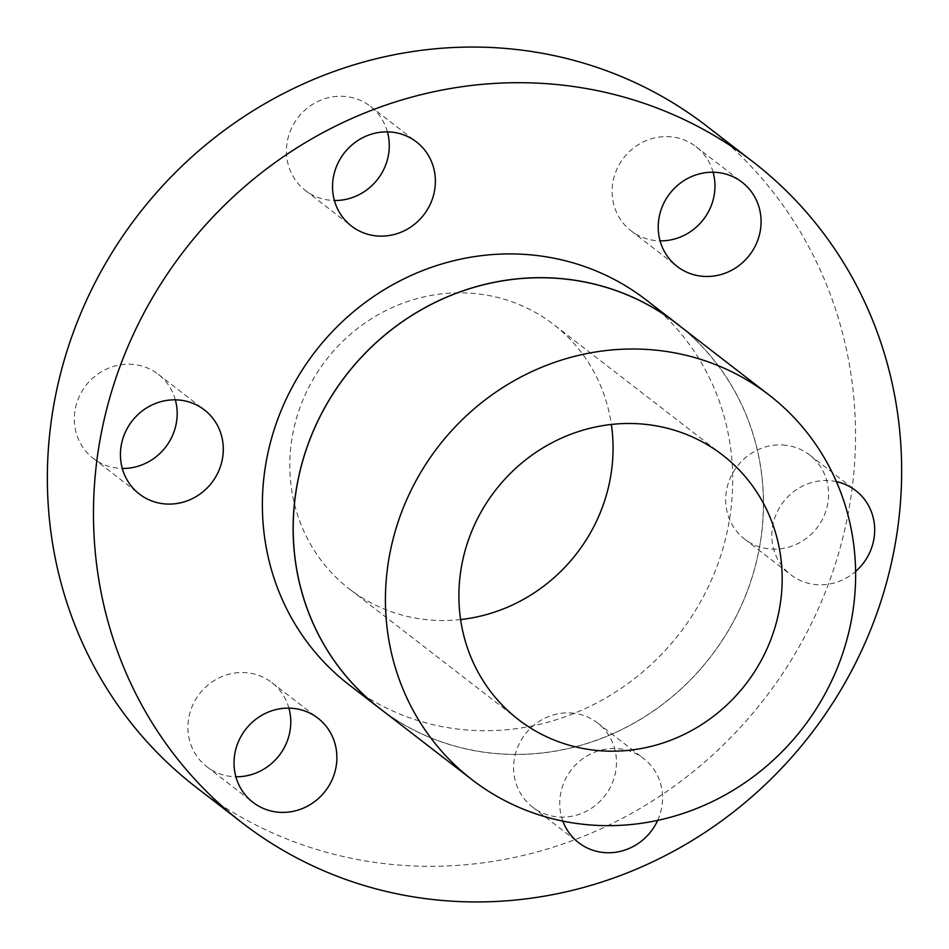 <?xml version="1.0" encoding="UTF-8"?>
<svg xmlns="http://www.w3.org/2000/svg" width="949" height="949" viewBox="0 0 949 949"><rect width="100%" height="100%" fill="white"/><g stroke="black" fill="none" stroke-linecap="round" stroke-linejoin="round"><path stroke-width="0.71" stroke-dasharray="4.75 3.56" d="M713.114 172.232A53.156 50.368 127.7 0 0 696.044 146.668A53.156 50.368 127.7 0 0 672.39 136.976A53.156 50.368 127.7 0 0 616.755 169.574A53.156 50.368 127.7 0 0 631.038 230.797A53.156 50.368 127.7 0 0 654.691 240.488A53.156 50.368 127.7 0 0 660.089 240.856M387.417 131.875A53.156 50.368 127.7 0 0 370.347 106.3A53.156 50.368 127.7 0 0 346.693 96.62A53.156 50.368 127.7 0 0 291.07 129.206A53.156 50.368 127.7 0 0 305.341 190.441A53.156 50.368 127.7 0 0 328.995 200.12A53.156 50.368 127.7 0 0 334.392 200.5M175.316 399.826A53.156 50.368 127.7 0 0 158.246 374.262A53.156 50.368 127.7 0 0 134.592 364.57A53.156 50.368 127.7 0 0 78.969 397.168A53.156 50.368 127.7 0 0 93.251 458.391A53.156 50.368 127.7 0 0 116.905 468.082A53.156 50.368 127.7 0 0 122.291 468.45M288.911 708.144A53.156 50.368 127.7 0 0 271.841 682.568A53.156 50.368 127.7 0 0 248.187 672.888A53.156 50.368 127.7 0 0 192.564 705.475A53.156 50.368 127.7 0 0 206.846 766.709A53.156 50.368 127.7 0 0 230.5 776.389A53.156 50.368 127.7 0 0 235.886 776.768M657.669 820.387A53.156 50.368 127.7 0 0 643.659 758.559A53.156 50.368 127.7 0 0 620.005 748.88A53.156 50.368 127.7 0 0 571.689 769.331A53.156 50.368 127.7 0 0 562.876 821.11M573.884 713.245A53.156 50.368 127.7 0 0 518.261 745.843A53.156 50.368 127.7 0 0 532.531 807.065A53.156 50.368 127.7 0 0 556.185 816.757A53.156 50.368 127.7 0 0 611.82 784.159A53.156 50.368 127.7 0 0 597.538 722.936A53.156 50.368 127.7 0 0 573.884 713.245M836.413 481.653A53.156 50.368 127.7 0 0 832.095 480.918A53.156 50.368 127.7 0 0 776.472 513.516A53.156 50.368 127.7 0 0 790.754 574.738A53.156 50.368 127.7 0 0 814.408 584.43A53.156 50.368 127.7 0 0 855.618 571.428M785.986 445.283A53.156 50.368 127.7 0 0 730.35 477.881A53.156 50.368 127.7 0 0 744.633 539.115A53.156 50.368 127.7 0 0 768.287 548.795A53.156 50.368 127.7 0 0 823.922 516.209A53.156 50.368 127.7 0 0 809.639 454.974A53.156 50.368 127.7 0 0 785.986 445.283M706.815 126.17A417.679 395.757 -52.3 0 1 818.999 607.23A417.679 395.757 -52.3 0 1 381.937 863.329A417.679 395.757 -52.3 0 1 196.063 787.207M681.441 327.286A243.098 230.334 -52.3 0 1 740.979 606.447A243.098 230.334 -52.3 0 1 487.845 752.735A243.098 230.334 -52.3 0 1 384.274 711.892M646.186 299.955A243.098 230.334 -52.3 0 1 711.477 579.934A243.098 230.334 -52.3 0 1 457.11 728.986A243.098 230.334 -52.3 0 1 348.924 684.68M676.886 323.763A243.015 230.263 -52.3 0 1 742.154 603.659A243.015 230.263 -52.3 0 1 487.857 752.664A243.015 230.263 -52.3 0 1 379.719 708.369M460.609 619.567A167.071 158.305 -52.3 0 1 423.634 619.341A167.071 158.305 -52.3 0 1 349.291 588.89A167.071 158.305 -52.3 0 1 304.415 396.468A167.071 158.305 -52.3 0 1 479.245 294.024A167.071 158.305 -52.3 0 1 553.587 324.475A167.071 158.305 -52.3 0 1 611.358 424.452M631.038 230.797L677.159 266.432M305.341 190.441L351.462 226.064M93.251 458.391L139.361 494.026M206.846 766.709L252.956 802.332M532.531 807.065L578.653 842.7M744.633 539.115L790.754 574.738M518.379 719.544L349.291 588.89M722.687 455.129L553.587 324.475M809.639 454.974L855.749 490.609M597.538 722.936L643.659 758.559M271.841 682.568L317.962 718.203M158.246 374.262L204.367 409.885M370.347 106.3L416.469 141.935M696.044 146.668L742.154 182.291"/><path stroke-width="1.42" d="M718.5 172.611A53.156 50.368 127.7 0 0 662.876 205.198A53.156 50.368 127.7 0 0 677.159 266.432A53.156 50.368 127.7 0 0 700.813 276.112A53.156 50.368 127.7 0 0 756.436 243.525A53.156 50.368 127.7 0 0 742.154 182.291A53.156 50.368 127.7 0 0 718.5 172.611M392.815 132.243A53.156 50.368 127.7 0 0 337.18 164.841A53.156 50.368 127.7 0 0 351.462 226.064A53.156 50.368 127.7 0 0 375.116 235.755A53.156 50.368 127.7 0 0 430.739 203.157A53.156 50.368 127.7 0 0 416.469 141.935A53.156 50.368 127.7 0 0 392.815 132.243M180.713 400.205A53.156 50.368 127.7 0 0 125.078 432.791A53.156 50.368 127.7 0 0 139.361 494.026A53.156 50.368 127.7 0 0 163.014 503.717A53.156 50.368 127.7 0 0 218.65 471.119A53.156 50.368 127.7 0 0 204.367 409.885A53.156 50.368 127.7 0 0 180.713 400.205M294.309 708.512A53.156 50.368 127.7 0 0 238.673 741.11A53.156 50.368 127.7 0 0 252.956 802.332A53.156 50.368 127.7 0 0 276.61 812.024A53.156 50.368 127.7 0 0 332.245 779.426A53.156 50.368 127.7 0 0 317.962 718.203A53.156 50.368 127.7 0 0 294.309 708.512M562.876 821.11A53.156 50.368 127.7 0 0 578.653 842.7A53.156 50.368 127.7 0 0 602.307 852.38A53.156 50.368 127.7 0 0 657.669 820.387M567.063 85.671A417.679 395.757 -52.3 0 1 752.937 161.793A417.679 395.757 -52.3 0 1 865.12 642.853A417.679 395.757 -52.3 0 1 428.046 898.964A417.679 395.757 -52.3 0 1 242.185 822.83A417.679 395.757 -52.3 0 1 130.001 341.77A417.679 395.757 -52.3 0 1 567.063 85.671M242.185 822.83L196.063 787.207A417.679 395.757 -52.3 0 1 83.88 306.147A417.679 395.757 -52.3 0 1 520.954 50.036A417.679 395.757 -52.3 0 1 706.815 126.17L752.937 161.793M384.274 711.892A243.098 230.334 -52.3 0 1 379.671 708.429A243.098 230.334 -52.3 0 1 314.38 428.462A243.098 230.334 -52.3 0 1 568.759 279.397A243.098 230.334 -52.3 0 1 676.934 323.704A243.098 230.334 -52.3 0 1 681.441 327.286M379.671 708.429L348.924 684.68A243.098 230.334 -52.3 0 1 283.632 404.701A243.098 230.334 -52.3 0 1 538.012 255.649A243.098 230.334 -52.3 0 1 646.186 299.955L676.934 323.704M660.979 350.739A243.015 230.263 -52.3 0 1 769.117 395.033A243.015 230.263 -52.3 0 1 834.385 674.917A243.015 230.263 -52.3 0 1 580.088 823.922A243.015 230.263 -52.3 0 1 471.95 779.639A243.015 230.263 -52.3 0 1 406.682 499.743A243.015 230.263 -52.3 0 1 660.979 350.739M471.95 779.639L379.719 708.369A243.015 230.263 -52.3 0 1 314.451 428.485A243.015 230.263 -52.3 0 1 568.748 279.481A243.015 230.263 -52.3 0 1 676.886 323.763L769.117 395.033M592.734 749.995A167.071 158.305 -52.3 0 1 518.379 719.544A167.071 158.305 -52.3 0 1 473.504 527.122A167.071 158.305 -52.3 0 1 648.333 424.678A167.071 158.305 -52.3 0 1 722.687 455.129A167.071 158.305 -52.3 0 1 767.563 647.55A167.071 158.305 -52.3 0 1 592.734 749.995M660.089 240.856A53.156 50.368 127.7 0 0 713.114 172.232M334.392 200.5A53.156 50.368 127.7 0 0 387.417 131.875M122.291 468.45A53.156 50.368 127.7 0 0 175.316 399.826M235.886 776.768A53.156 50.368 127.7 0 0 288.911 708.144M611.358 424.452A167.071 158.305 -52.3 0 1 460.609 619.567M855.618 571.428A53.156 50.368 127.7 0 0 855.749 490.609A53.156 50.368 127.7 0 0 836.413 481.653"/></g></svg>
